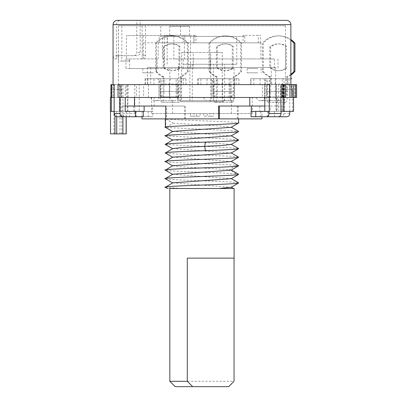 <?xml version="1.0" encoding="UTF-8"?>
<svg xmlns="http://www.w3.org/2000/svg" width="407" height="407" viewBox="0 0 407 407"><rect width="100%" height="100%" fill="white"/><g stroke="black" fill="none" stroke-linecap="round" stroke-linejoin="round"><path stroke-width="0.31" stroke-dasharray="2.04 1.53" d="M141.987 118.885L261.945 118.885M166.6 118.885L165.725 118.885L166.6 118.885L166.6 106.034L165.725 106.034L166.6 106.034M238.131 118.885L165.283 118.885L238.131 118.885M218.528 106.034L270.279 106.034L270.279 111.391L251.328 111.391L261.945 111.391L261.945 116.743M281.176 84.615L262.449 84.615L262.449 97.466L110.923 97.466L117.954 97.466L113.253 97.466L113.253 84.615L122.939 84.615L123 111.391L120.777 111.391L120.777 97.466L110.389 97.466M118.05 97.466L125.87 97.466L119.689 97.466L119.689 111.391L142.679 111.391L125.224 111.391M270.279 111.391L276.038 111.391L276.038 97.466L262.897 97.466L269.566 97.466M125.224 106.034L121.932 106.034L121.932 111.391M142.679 111.391L143.259 111.391L142.679 111.391M144.134 106.034L121.932 106.034M184.524 118.885L184.524 106.034L152.6 106.034L152.6 111.391L141.987 111.391L141.987 116.743M144.134 111.391L141.987 111.391M121.718 97.466L117.954 97.466L121.718 97.466L121.718 84.615L120.66 84.615L143.625 84.615L143.625 97.466L120.976 97.466L120.976 84.615L127.411 84.615L127.447 111.391L151.358 111.391L123 111.391M110.389 111.391L110.531 133.883L119.994 133.883L119.994 111.391L113.95 111.391L120.777 111.391M119.994 111.391L110.521 111.391M114.158 111.391L119.689 111.391M122.873 111.391L122.873 113.533C123.026 115.476 123.916 116.55 125.554 116.743L152.89 116.743L152.89 111.391L151.358 111.391L152.6 111.391M114.184 84.615L120.66 84.615L114.184 84.615M119.709 55.693C117.76 55.891 116.692 56.965 116.514 58.908L116.514 24.634C116.753 22.039 118.178 20.615 120.772 20.35L140.196 20.35L140.196 25.707L145.487 25.707L136.818 25.707L136.818 52.483A3.215 3.175 90 0 1 133.644 55.693L118.457 55.693L118.457 61.05L121.841 61.05L121.841 55.693L116.326 55.693L118.457 55.693L118.457 25.707L136.818 25.707L136.818 20.35L140.196 20.35M292.129 84.615L292.129 97.466L283.791 97.466L283.791 84.615L295.579 84.615L282.534 84.615L283.893 84.615L283.893 113.533C283.715 115.476 282.677 116.55 280.779 116.743L286.655 116.743M289.769 111.391L289.769 84.615M275.692 67.476L147.395 67.476L275.692 67.476L275.692 84.615L282.534 84.615L276.241 84.615L276.241 97.466L276.77 97.466L269.459 97.466L269.459 106.034L281.995 106.034L281.995 111.391L284.061 111.391L261.253 111.391L281.995 111.391M147.395 67.476L147.395 84.615L136.467 84.615L181.461 84.615L181.461 78.724L176.175 78.724L176.175 84.615M152.89 111.391L134.778 111.391L134.778 84.615L147.395 84.615M134.875 111.391L134.875 113.533C135.027 115.476 135.923 116.55 137.556 116.743L152.89 116.743M127.411 97.466L122.939 97.466M143.625 97.466L127.447 97.466M120.976 97.466L113.253 97.466M114.158 97.466L119.689 97.466M123 97.466L120.777 97.466M127.411 84.615L122.939 84.615M128.093 84.615L128.093 97.466M120.976 84.615L113.253 84.615M116.534 84.615L117.598 84.615L116.534 84.615C111.722 85.551 111.956 87.917 111.706 89.433L120.096 89.433C120.177 86.737 120.36 85.511 120.65 85.75C120.971 85.506 121.215 86.732 121.383 89.433L111.706 89.433L111.706 97.466M136.818 20.35L117.394 20.35C114.794 20.615 113.375 22.039 113.131 24.634L113.131 58.908C113.314 56.965 114.377 55.891 116.331 55.693M113.884 84.615L110.923 84.615M269.271 97.466L269.271 84.615L120.034 84.615L120.034 97.466M251.038 111.391L280.927 111.391M292.129 97.466L280.927 97.466M296.611 97.466L284.137 97.466L284.137 92.593A5.357 0.951 -90 0 0 285.068 96.932L268.778 96.932A5.357 0.951 90 0 0 269.734 91.575L269.734 76.933L270.686 76.933L270.686 91.575A10.709 1.908 -90 0 1 268.778 102.284L268.208 102.284A10.709 1.908 -90 0 1 266.3 91.575L283.165 91.575L283.165 84.615L282.209 84.615L282.214 97.466L282.55 97.466L282.55 89.433C282.712 86.732 282.957 85.506 283.277 85.75C283.567 85.511 283.75 86.737 283.832 89.433L283.832 97.466L287.764 97.466L283.832 97.466M282.55 97.466L282.214 97.466M291.203 97.466L291.885 97.466L291.203 97.466M286.34 84.615L287.403 84.615L286.34 84.615M284 84.615L284 97.466M284.579 84.615L284.579 111.391L284.061 111.391L284.244 97.466L276.77 97.466L295.579 97.466L284.244 97.466M284.244 111.391L293.539 111.391M237.327 118.885L237.327 106.034L259.793 106.034L259.793 111.391L284.579 111.391M259.793 111.391L261.945 111.391M292.572 111.391L292.572 97.466M286.335 84.615L283.277 85.75M181.461 84.615L234.473 84.615L234.473 78.724L229.192 78.724L229.192 84.615M234.473 84.615L283.165 84.615M287.479 84.615L250.687 84.615L287.479 84.615L287.479 78.724L282.209 78.724L282.209 84.615L284.117 84.615L284.081 91.575L267.257 91.575A5.357 0.951 90 0 0 268.208 96.932L268.778 96.932M296.611 84.615L284.096 84.615L284.081 91.575M275.692 84.615L283.893 84.615M283.791 84.615L276.241 84.615M262.449 84.615L125.346 84.615L126.389 84.615L126.389 97.466M118.05 84.615L126.389 84.615M120.141 97.466L120.141 84.615L118.422 84.615L119.928 84.615L119.928 97.466L116.168 97.466L119.928 97.466M121.718 84.615L119.928 84.615M143.625 84.615L139.245 84.615L139.245 111.391L134.778 111.391M169.755 84.615L234.63 84.615L169.755 84.615M152.6 106.034L133.649 106.034L154.141 106.034L154.141 97.466L136.467 97.466L136.467 84.615M134.778 84.615L139.245 84.615M127.447 111.391L139.245 111.391M133.649 106.034L133.649 111.391M154.141 106.034L184.524 106.034M127.89 111.391L127.89 97.466M154.141 97.466L269.459 97.466M185.399 118.885L185.399 106.034M238.202 118.885L238.202 106.034L269.459 106.034M284.137 97.466L159.01 97.466C158.837 99.4 157.768 100.473 155.795 100.677L172.934 100.677L155.795 100.677M136.467 97.466L160.933 97.466L159 97.466L159 84.615M230.367 97.466L203.78 97.466L230.367 97.466M177.589 97.466L150.977 97.466L177.589 97.466M283.14 97.466L256.578 97.466L283.14 97.466M290.863 74.4A21.423 21.078 90 0 1 286.594 76.933L286.594 91.575A5.357 0.951 -90 0 1 285.643 96.932M286.594 76.933L287.551 76.933L287.551 91.575A10.709 1.908 90 0 1 285.643 102.284L285.068 102.284A10.709 1.908 90 0 1 283.165 91.575M260.078 84.615L260.078 78.724L266.3 78.724A5.357 0.951 -90 0 1 267.257 84.076L284.117 84.076A5.357 0.951 90 0 0 283.165 78.724L282.209 78.724M284.117 84.076L284.117 84.615M283.531 97.466L283.531 84.615M284.63 97.466L284.63 84.615M118.457 25.707L285.505 25.707L121.841 25.707L121.841 55.693L137.027 55.693A3.215 3.175 -90 0 0 140.196 52.483L136.818 52.483M278.703 84.615L278.703 111.391M271.25 67.476L271.25 84.615M150.682 67.476L150.682 84.615M119.353 84.615L114.158 84.615L119.353 84.615L119.353 111.391M120.136 84.615L125.346 84.615L125.224 97.466M269.271 84.615L269.566 84.615M264.804 84.615L264.804 97.466M276.038 97.466L280.698 97.466L280.698 84.615L276.434 84.615L276.434 111.391L269.271 111.391M121.841 25.707L140.196 25.707L140.196 52.483M129.314 61.05L125.931 61.05L125.921 58.908L126.409 58.908L126.409 35.557L162.444 35.557L162.444 58.908L193.294 58.908L193.294 68.549L125.921 68.549L129.609 68.549L129.609 58.908L129.314 58.908L129.314 61.05L121.841 61.05M129.314 58.908L141.046 58.908A5.357 5.286 -90 0 0 142.104 55.693L142.104 25.707M145.487 25.707L145.487 55.693A5.357 5.286 90 0 1 144.429 58.908M125.931 61.05L118.457 61.05M125.931 58.908L141.046 58.908M137.027 55.693L133.644 55.693M286.579 20.35L120.772 20.35M129.609 58.908L158.191 58.908L158.191 42.842L143.055 42.842L183.16 42.842L183.16 35.343L195.95 35.343L183.16 35.343M126.409 58.908L158.191 58.908M129.609 68.549L157.082 68.549L157.082 58.908M157.082 68.549L164.408 68.549L164.408 42.842L158.191 42.842M184.361 42.842L260.872 42.842L184.361 42.842L184.361 58.908L183.211 58.908L183.211 68.549L190.537 68.549L190.537 35.343L164.408 35.343L164.408 42.842L167.343 42.842L167.343 35.343L169.724 35.343L169.724 26.241L189.525 26.241L169.724 26.241M183.16 42.842L167.343 42.842M164.408 35.343L167.343 35.343M190.537 68.549L164.408 68.549M189.525 26.241L189.525 35.343L169.724 35.343M180.56 35.343L180.56 26.241M189.525 35.343L190.537 35.343M193.539 42.842L193.539 35.343M184.753 42.842L184.753 36.416L244.805 36.416L159.122 36.416L184.753 36.416L184.753 35.343M244.805 36.416L244.805 42.842L244.805 35.343L243.096 35.343L260.582 35.343L244.805 35.343M183.211 68.549L193.294 68.549M184.539 68.549L234.096 68.549L184.539 68.549M153.551 68.549L142.811 68.549L153.551 68.549M257.931 68.549L247.191 68.549L257.931 68.549M274.384 68.549L274.384 58.908L193.294 58.908M162.444 58.908L173.835 58.908L173.835 35.557L126.409 35.557M184.361 58.908L173.835 58.908M162.444 35.557L173.835 35.557M143.167 58.908L143.167 35.557M260.582 42.842L260.582 35.343M194.414 35.343L194.414 42.842L258.313 42.842L258.313 35.343M183.211 58.908L210.429 58.908L210.429 68.549M274.384 58.908L210.429 58.908M183.084 36.416L236.772 36.416L183.084 36.416M243.096 35.343L243.096 42.842L258.313 42.842M194.414 42.842L195.95 42.842L195.95 35.343M243.096 42.842L195.95 42.842M183.084 64.265L236.772 64.265L183.084 64.265M193.233 64.265L224.679 64.265L193.233 64.265L193.233 52.483L181.619 52.483L181.619 101.75L222.308 101.75L181.619 101.75M192.302 64.265L192.302 100.677L213.451 100.677L213.451 64.265M213.451 100.677L193.233 100.677L193.233 101.75M193.233 100.677L192.302 100.677M178.653 100.677L224.679 100.677L178.653 100.677L178.653 64.265M180.845 101.75L223.387 101.75L180.845 101.75M189.881 100.677L189.881 64.265M224.679 100.677L224.679 64.265M222.263 64.265L222.263 100.677M222.308 100.677L222.308 101.75M222.308 64.265L222.308 52.483L210.694 52.483L210.694 101.75M222.308 52.483L193.233 52.483M181.619 52.483L210.694 52.483M184.539 100.677L234.096 100.677L184.539 100.677M197.044 100.677L231.42 100.677L197.044 100.677M193.936 113.533L151.623 113.533L207.214 113.533L172.512 113.533L193.936 113.533L193.936 116.209L190.435 116.209L200.117 116.209L193.936 116.209M203.714 113.533L203.714 116.209L209.9 116.209L209.9 113.533L231.42 113.533L200.117 113.533L200.117 116.209M207.214 113.533L207.214 116.209L203.714 116.209M210.368 97.466L151.623 97.466L210.368 97.466M196.617 116.209L196.617 113.533L252.304 113.533L213.4 113.533L213.4 116.209L207.214 116.209M190.435 113.533L190.435 116.209M169.755 97.466L234.63 97.466L169.755 97.466M209.9 113.533L213.4 113.533M196.617 113.533L200.117 113.533M209.9 116.209L213.4 116.209M153.551 72.833L142.811 72.833L153.551 72.833M257.931 72.833L247.191 72.833L257.931 72.833M160.76 35.343L160.76 26.241M125.224 84.615L120.034 84.615M117.272 116.743L143.259 116.743M276.038 111.391L276.434 111.391M259.793 106.034L281.995 106.034M278.378 116.743L280.779 116.743M283.791 97.466L276.241 97.466M294.79 84.615L294.79 97.466M237.327 106.034L238.202 106.034M270.279 106.034L264.804 106.034M262.449 97.466L280.698 97.466M276.434 84.615L280.698 84.615M277.116 97.466L277.116 111.391M275.834 84.615L275.834 97.466M255.749 116.743L251.038 116.743M111.462 97.466L111.462 84.615M121.383 97.466L121.383 89.433M117.598 84.615L120.65 85.75M120.096 97.466L120.096 89.433M267.257 84.076L267.257 91.575M266.3 78.724L283.165 78.724M260.078 78.724L250.997 78.724L250.997 84.615M291.885 78.724L287.479 78.724M290.863 78.724L250.997 78.724M271.301 78.724L262.469 78.724L271.301 78.724M265.349 78.724L265.349 84.615M282.132 84.615L282.132 97.466M265.023 84.615L265.023 97.466M266.992 97.466L266.992 84.615M231.084 97.466L231.084 84.615M229.116 84.615L229.116 97.466M238.858 84.615L238.934 78.724L234.473 78.724M238.858 78.724L197.888 78.724L212.296 78.724L212.296 84.615M212.296 78.724L213.192 78.724A5.357 0.895 -90 0 1 214.082 84.076L214.082 91.575A5.357 0.895 90 0 0 214.977 96.932L215.517 96.932A5.357 0.895 90 0 0 216.407 91.575L216.407 76.933L217.302 76.933L217.302 91.575A10.709 1.791 -90 0 1 215.517 102.284L214.977 102.284A10.709 1.791 -90 0 1 213.192 91.575L213.192 84.615M214.082 84.076L230.978 84.076A5.357 0.895 90 0 0 230.087 78.724L229.192 78.724M213.192 78.724L230.087 78.724M218.417 78.724L209.671 78.724L218.417 78.724M230.978 84.076L230.978 91.575L214.082 91.575M216.407 76.933A21.423 21.118 90 0 1 209.015 71.469L209.015 43.132A21.423 21.118 -90 0 1 224.857 35.882A21.423 21.118 -90 0 1 240.695 43.132L240.695 71.469A21.423 21.118 90 0 1 233.303 76.933L233.303 91.575A5.357 0.895 -90 0 1 232.412 96.932L231.873 96.932A5.357 0.895 -90 0 1 230.978 91.575M233.303 76.933L234.198 76.933L234.198 91.575A10.709 1.791 90 0 1 232.412 102.284L231.873 102.284A10.709 1.791 90 0 1 230.087 91.575L230.087 84.615M231.873 96.932L214.977 96.932M232.412 96.932L215.517 96.932M232.249 68.391A13.39 13.202 90 0 1 216.407 67.587L216.407 47.014A13.39 13.202 90 0 1 232.249 46.21L232.249 68.391L233.145 68.391A13.39 13.202 90 0 1 217.302 67.587L217.302 47.014A13.39 13.202 90 0 1 233.145 46.21L233.145 68.391M209.015 71.469L209.91 71.469L209.91 43.132A21.423 21.118 90 0 1 225.753 35.882A21.423 21.118 90 0 1 241.59 43.132L241.59 71.469A21.423 21.118 90 0 1 234.198 76.933M217.302 76.933A21.423 21.118 90 0 1 209.91 71.469M215.517 102.284L232.412 102.284M214.977 102.284L231.873 102.284M240.695 71.469L241.59 71.469M240.695 43.132L241.59 43.132M209.015 43.132L209.91 43.132M217.302 67.587L216.407 67.587M233.145 46.21L232.249 46.21M217.302 47.014L216.407 47.014M218.595 100.677L208.598 100.677L218.595 100.677M207.132 100.677L227.34 100.677L207.132 100.677M213.98 97.466L213.98 84.615M212.011 84.615L212.011 97.466M178.073 97.466L178.073 84.615M176.104 84.615L176.104 97.466M185.918 84.615L185.984 78.724L181.461 78.724M185.918 78.724L145.085 78.724L159.249 78.724L159.249 84.615M160.475 97.466L160.475 84.615M159.249 78.724L160.083 78.724A5.357 0.834 -90 0 1 160.918 84.076L160.918 84.615M160.933 97.466L160.933 92.587A5.357 0.834 90 0 0 161.757 96.932L162.256 96.932A5.357 0.834 90 0 0 163.095 91.575L163.095 76.933L163.929 76.933L163.929 91.575A10.709 1.674 -90 0 1 162.256 102.284L161.757 102.284A10.709 1.674 -90 0 1 160.083 91.575L160.083 84.615M160.948 84.615L160.963 92.582L160.963 84.615M160.918 84.076L177.844 84.076L177.844 91.575L160.948 91.575M148.453 97.466L148.453 84.615M177.844 91.575A5.357 0.834 -90 0 0 178.683 96.932L161.757 96.932M178.683 96.932L162.256 96.932M163.095 76.933A21.423 21.159 90 0 1 155.688 71.469L155.688 43.132A21.423 21.159 -90 0 1 171.556 35.882A21.423 21.159 -90 0 1 187.423 43.132L187.423 71.469A21.423 21.159 90 0 1 180.021 76.933L180.021 91.575A5.357 0.834 -90 0 1 179.182 96.932M178.963 68.391A13.39 13.222 90 0 1 163.095 67.587L163.095 47.014A13.39 13.222 90 0 1 178.963 46.21L178.963 68.391L179.797 68.391A13.39 13.222 90 0 1 163.929 67.587L163.929 47.014A13.39 13.222 90 0 1 179.797 46.21L179.797 68.391M155.688 71.469L156.522 71.469L156.522 43.132A21.423 21.159 90 0 1 172.39 35.882A21.423 21.159 90 0 1 188.263 43.132L188.263 71.469A21.423 21.159 90 0 1 180.856 76.933L180.856 91.575A10.709 1.674 90 0 1 179.182 102.284L161.757 102.284M163.929 76.933A21.423 21.159 90 0 1 156.522 71.469M162.256 102.284L179.182 102.284M160.083 91.575L177.009 91.575A10.709 1.674 90 0 0 178.683 102.284M177.009 91.575L177.009 84.615M177.844 84.076A5.357 0.834 90 0 0 177.009 78.724L176.175 78.724M180.021 76.933L180.856 76.933M160.083 78.724L177.009 78.724M165.537 78.724L156.868 78.724L165.537 78.724M154.314 100.677L174.542 100.677L154.314 100.677M187.423 71.469L188.263 71.469M187.423 43.132L188.263 43.132M155.688 43.132L156.522 43.132M163.929 67.587L163.095 67.587M179.797 46.21L178.963 46.21M163.929 47.014L163.095 47.014M266.3 91.575L266.3 84.615M268.208 102.284L285.068 102.284M268.778 102.284L285.643 102.284M290.863 75.091A21.423 21.078 90 0 1 287.551 76.933M270.686 76.933A21.423 21.078 90 0 1 263.309 71.469L263.309 43.132A21.423 21.078 90 0 1 279.116 35.882A21.423 21.078 90 0 1 290.863 39.515M286.492 68.391A13.39 13.177 90 0 1 270.686 67.587L270.686 47.014A13.39 13.177 90 0 1 286.492 46.21L286.492 68.391L285.541 68.391A13.39 13.177 90 0 1 269.734 67.587L269.734 47.014A13.39 13.177 90 0 1 285.541 46.21L285.541 68.391M269.734 76.933A21.423 21.078 90 0 1 262.352 71.469L262.352 43.132L263.309 43.132M290.863 40.201A21.423 21.078 -90 0 0 278.164 35.882A21.423 21.078 -90 0 0 262.352 43.132M285.068 96.932L268.208 96.932M262.352 71.469L263.309 71.469M270.686 67.587L269.734 67.587M286.492 46.21L285.541 46.21M270.686 47.014L269.734 47.014M271.494 100.677L261.401 100.677L271.494 100.677M259.956 100.677L280.143 100.677L259.956 100.677M125.554 116.743L137.556 116.743M119.994 133.883L126.195 133.883M238.131 123.173C248.275 121.744 171.459 120.314 165.797 118.885L165.797 127.457L165.405 127.34M165.797 118.885L173.112 123.173L165.797 127.457L227.365 130.413L238.522 131.395M165.405 135.907L227.406 138.98L238.527 139.967M165.415 144.48L227.518 147.558L238.543 148.545M173.112 123.173L222.288 126.129L231.13 127.335M172.751 131.43L231.176 135.877M172.797 139.967L231.151 144.46M172.761 148.56L231.171 153.017M172.766 157.122L231.151 161.599M172.751 165.705L180.708 166.819L229.395 169.582L231.151 170.167M165.41 161.615L165.797 161.727C169.77 162.917 225.717 164.107 236.35 165.298C238.604 165.537 239.194 165.776 238.131 166.015M165.374 153.027L165.797 153.159C171.459 154.589 248.275 156.018 238.131 157.443M238.131 174.583C239.194 174.344 238.604 174.104 236.35 173.865C225.717 172.68 169.77 171.489 165.797 170.299L165.379 170.167M234.096 188.507L183.908 188.507M167.45 188.507L233.562 188.507M165.364 187.296L180.718 188.507M165.415 178.754L165.797 178.866C171.459 180.296 248.275 181.72 238.131 183.15M172.797 174.242L231.171 178.724M172.772 182.824L231.171 187.291M169.831 188.507L233.008 188.507M169.831 381.293L234.056 381.293M187.296 258.124L234.096 258.124M175.188 386.65L228.739 386.65M116.514 58.908L113.131 58.908M290.863 24.634L116.514 24.634M283.893 113.533L289.769 113.533M122.873 113.533L134.875 113.533M274.318 111.391L274.318 116.743M292.221 89.433L283.832 89.433M282.55 89.433L291.885 89.433M145.487 55.693L142.104 55.693M129.609 111.391L129.609 116.743M268.442 111.391L268.442 116.743M267.75 111.391L267.75 116.743M253.856 84.615L253.856 78.724M236.172 78.724L236.172 84.615M198.158 78.724L198.158 84.615M200.839 84.615L200.839 78.724M207.015 84.615L207.015 78.724M233.303 91.575L216.407 91.575M217.302 91.575L234.198 91.575M213.192 91.575L230.087 91.575M218.06 80.866L211.813 80.866L218.06 80.866M218.06 97.466L211.813 97.466L218.06 97.466M183.409 78.724L183.409 84.615M145.324 78.724L145.324 84.615M147.833 84.615L147.833 78.724M153.958 84.615L153.958 78.724M180.021 91.575L163.095 91.575M163.929 91.575L180.856 91.575M165.201 80.866L159.01 80.866L165.201 80.866M288.939 78.724L288.939 84.615M270.686 91.575L287.551 91.575M286.594 91.575L269.734 91.575M270.92 80.866L264.611 80.866L270.92 80.866M270.92 97.466L264.611 97.466L270.92 97.466M148.184 111.391L148.184 116.743M136.177 111.391L136.177 116.743M113.95 133.883L113.95 111.391M114.983 115.71L114.983 111.391M116.728 116.692L116.728 111.391M122.899 116.743L122.899 111.391M126.119 116.743L126.119 111.391M121.734 133.883L121.734 111.391M236.35 165.298L229.395 169.582L236.35 173.865M291.885 87.668L290.812 86.025L289.285 84.997L287.403 84.615M285.505 25.707L285.505 84.615M118.422 25.707L118.422 84.615M125.921 58.908L125.921 68.549M143.055 58.908L143.055 42.842M260.872 58.908L260.872 42.842M278.006 58.908L278.006 68.549M159.122 42.842L159.122 36.416M167.155 64.265L167.155 36.416M236.772 64.265L236.772 36.416M180.545 100.677L180.545 101.75M223.387 100.677L223.387 101.75M234.096 68.549L234.096 100.677M169.831 68.549L169.831 100.677M231.42 113.533L231.42 100.677M172.512 113.533L172.512 100.677M151.623 113.533L151.623 97.466M252.304 113.533L252.304 97.466M169.297 97.466L169.297 84.615M234.63 97.466L234.63 84.615M142.811 68.549L142.811 72.833M156.736 68.549L156.736 72.833M247.191 68.549L247.191 72.833M261.116 68.549L261.116 72.833M260.668 111.391L260.668 116.743M238.934 84.615L238.934 78.724M197.888 78.724L197.888 84.615M224.857 35.882L225.753 35.882M224.857 70.691L225.753 70.691M224.857 43.915L225.753 43.915M225.732 100.677C223.764 100.473 222.695 99.4 222.522 97.466L222.522 80.866C222.634 79.574 223.351 78.861 224.664 78.724M208.598 100.677C210.567 100.473 211.64 99.4 211.813 97.466L211.813 80.866C211.696 79.574 210.984 78.861 209.671 78.724M230.555 97.466C230.382 99.4 229.309 100.473 227.34 100.677M203.78 97.466C203.953 99.4 205.021 100.473 206.99 100.677M185.984 84.615L185.984 78.724M145.085 78.724L145.085 84.615M172.934 100.677C170.965 100.473 169.892 99.4 169.719 97.466L169.719 80.866C169.836 79.574 170.548 78.861 171.861 78.724M159.01 97.466L159.01 80.866C158.893 79.574 158.181 78.861 156.868 78.724M177.752 97.466C177.579 99.4 176.511 100.473 174.542 100.677M150.977 97.466C151.15 99.4 152.223 100.473 154.192 100.677M171.556 35.882L172.39 35.882M171.556 70.691L172.39 70.691M171.556 43.915L172.39 43.915M250.687 78.724L250.687 84.615M278.164 35.882L279.116 35.882M278.164 70.691L279.116 70.691M278.164 43.915L279.116 43.915M278.536 100.677C276.567 100.473 275.493 99.4 275.32 97.466L275.32 80.866C275.437 79.574 276.149 78.861 277.462 78.724M261.401 100.677C263.37 100.473 264.438 99.4 264.611 97.466L264.611 80.866C264.494 79.574 263.782 78.861 262.469 78.724M283.353 97.466C283.18 99.4 282.112 100.473 280.143 100.677M256.578 97.466C256.751 99.4 257.824 100.473 259.793 100.677M126.195 116.743L126.195 111.391"/><path stroke-width="0.61" d="M141.987 116.743L141.987 118.885L219.404 118.885L219.404 106.034M261.945 116.743L261.945 118.885L219.404 118.885M218.528 118.885L218.528 106.034L249.786 106.034L249.786 97.466M165.725 118.885L165.725 106.034L125.224 106.034M134.468 97.466L134.468 106.034M118.05 97.466L269.566 97.466L269.566 84.615L118.05 84.615L118.05 97.466M165.725 106.034L144.134 106.034L144.134 111.391L125.224 111.391L125.224 97.466M114.158 111.391L110.389 111.391L110.389 97.466L114.158 97.466M269.271 97.466L269.271 111.391L251.038 111.391L251.038 116.743L286.655 116.743C288.553 116.55 289.591 115.476 289.769 113.533L289.769 111.391M282.951 97.466L282.951 84.615L281.176 84.615L281.176 97.466M120.034 97.466L120.034 113.533C120.213 115.476 121.25 116.55 123.148 116.743L117.272 116.743C115.374 116.55 114.342 115.476 114.158 113.533L114.158 84.615L111.798 84.615L111.798 97.466M269.052 111.391L269.052 113.533C268.9 115.476 268.004 116.55 266.371 116.743L255.749 116.743L255.749 111.391M281.059 111.391L281.059 113.533C280.906 115.476 280.011 116.55 278.378 116.743L266.371 116.743M283.15 97.466L280.927 97.466L280.927 111.391L283.15 111.391L283.15 97.466L293.676 97.466L293.676 84.615L282.951 84.615M291.799 84.615L291.885 97.466M295.579 84.615L295.579 97.466L296.611 97.466L296.611 84.615L293.676 84.615M293.539 97.466L293.539 111.391L283.15 111.391M285.617 84.615L285.617 97.466M289.988 84.615L289.988 97.466M264.804 97.466L264.804 111.391M117.394 20.35L286.579 20.35C289.204 20.63 290.634 22.054 290.863 24.634L290.863 84.615M114.158 84.615L113.884 84.615M143.259 111.391L143.259 116.743L123.148 116.743M251.328 106.034L251.328 111.391M295.579 97.466L293.676 97.466M264.804 106.034L249.786 106.034M110.923 97.466L110.923 84.615L111.798 84.615M291.799 78.724L290.863 78.724M290.863 39.515A21.423 21.078 90 0 1 294.927 43.132L294.927 71.469A21.423 21.078 90 0 1 290.863 75.091M290.863 40.201A21.423 21.078 -90 0 1 293.971 43.132L293.971 71.469L294.927 71.469M293.971 71.469A21.423 21.078 90 0 1 290.863 74.4M293.971 43.132L294.927 43.132M111.355 111.391L111.355 97.466M126.195 116.743L126.195 133.883L110.521 133.883L110.521 111.391M165.405 127.34L165.283 118.885M165.797 127.457C155.657 126.028 232.468 124.598 238.131 123.173L238.65 122.945L238.65 118.885M238.522 131.395L238.131 131.741C232.468 133.165 155.657 134.595 165.797 136.024M238.568 123.031L231.135 127.335L172.797 131.4L165.405 135.907M238.527 139.967L238.131 140.308C234.066 140.903 223.158 141.499 205.408 142.094C182.361 142.928 161.091 143.757 165.797 144.592M165.797 153.159C161.091 152.33 182.361 151.496 205.408 150.661C223.158 150.066 234.066 149.471 238.131 148.876L238.543 148.545M231.176 135.877L172.797 139.967M231.151 144.46L222.807 145.426L183.17 147.456L172.761 148.56M231.171 153.017L172.766 157.122M231.151 161.599L172.751 165.705M238.558 157.122L238.131 157.443C232.468 158.872 155.657 160.302 165.797 161.727M172.792 157.112L165.41 161.615M165.374 153.027L172.797 148.54M238.517 165.669L238.131 166.015C232.468 167.44 155.657 168.869 165.797 170.299M165.379 170.167L172.802 165.674M183.908 188.507L169.831 188.507L169.831 381.293L187.296 381.293L187.296 258.124L234.096 258.124L234.096 188.507L180.718 188.507M238.553 182.824L238.131 183.15C232.468 184.58 155.657 186.004 165.797 187.434M231.171 178.724L172.797 182.809L165.364 187.296M231.135 169.958L238.573 174.267L238.131 174.583C232.468 176.007 155.657 177.437 165.797 178.866M231.151 170.167L172.797 174.242L165.354 178.551M231.171 187.291L218.91 188.507M234.056 258.124L234.056 381.293L228.673 386.65L175.188 386.65L169.831 381.293M187.296 381.293L192.679 386.65M231.588 383.806L228.673 386.65M113.065 84.615L113.065 24.634L290.863 24.634M120.034 113.533L114.158 113.533M281.059 113.533L269.052 113.533M291.885 89.433L292.221 89.433L291.885 87.668M135.485 111.391L135.485 116.743M114.983 133.883L114.983 115.71M116.728 133.883L116.728 116.692M122.899 133.883L122.899 116.743M126.119 133.883L126.119 116.743M205.408 142.094L204.711 146.378L205.408 150.661M292.221 97.466L292.221 89.433M113.065 24.634C113.299 22.054 114.723 20.63 117.353 20.35M238.568 139.993L231.13 135.684M165.354 144.276L172.792 139.972M238.578 148.565L231.135 144.256M231.13 127.121L238.568 131.425M238.578 140.166L231.135 144.47M165.354 135.877L172.797 140.186M238.568 131.593L231.13 135.902M165.364 127.315L172.797 131.619M165.359 144.449L172.802 148.753M231.135 153.037L238.573 148.728M172.792 157.321L165.349 153.017M231.135 161.61L238.568 157.305M172.802 165.893L165.364 161.589M238.568 165.7L231.13 161.396M231.135 152.823L238.578 157.133M167.45 188.507L165.354 187.291M238.578 183.002L231.13 187.312M165.359 178.719L172.802 183.028M238.563 174.44L231.125 178.749M165.359 170.157L172.797 174.461M238.578 165.868L231.135 170.177M233.567 188.507L231.13 187.098M231.13 178.525L238.573 182.835"/></g></svg>
